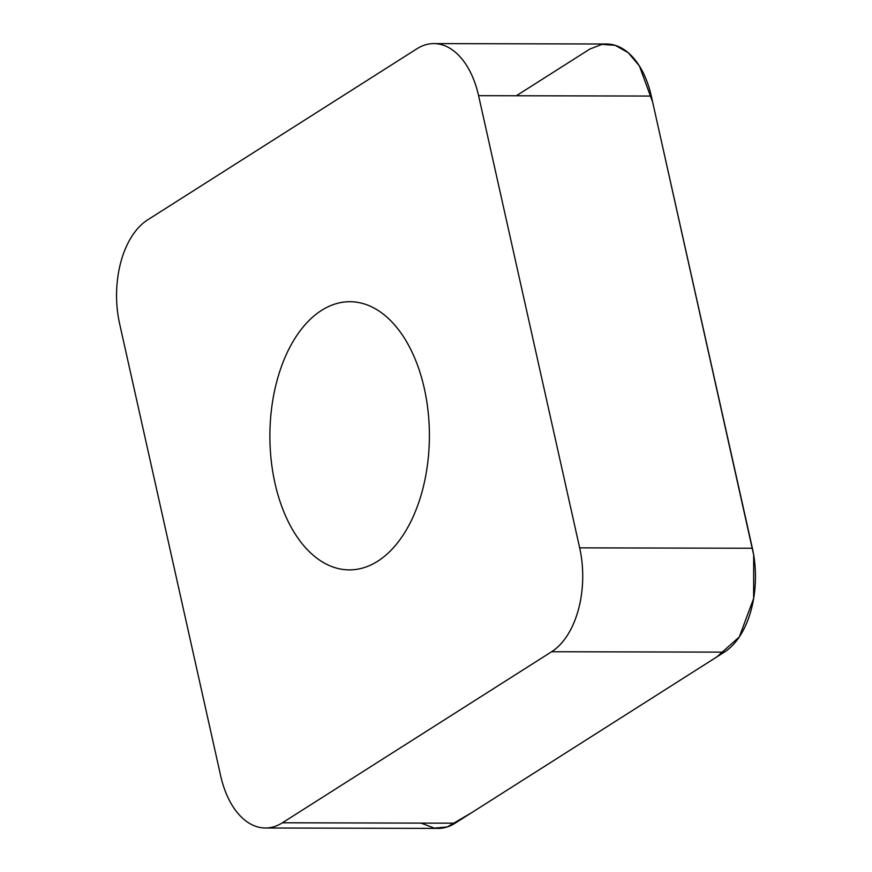 <?xml version="1.0" encoding="UTF-8"?>
<svg xmlns="http://www.w3.org/2000/svg" width="872" height="872" viewBox="0 0 872 872"><rect width="100%" height="100%" fill="white"/><g stroke="black" fill="none" stroke-linecap="round" stroke-linejoin="round"><path stroke-width="1.31" d="M316.656 558.026A134.081 79.755 90.1 0 1 271.715 407.518A134.081 79.755 90.1 0 1 349.945 301.712A134.081 79.755 90.1 0 1 429.395 435.989A134.081 79.755 90.1 0 1 349.323 569.885A134.081 79.755 90.1 0 1 316.656 558.026M579.662 547.856L478.586 95.669A80.573 47.927 -89.9 0 0 433.896 43.6A80.573 47.927 -89.9 0 0 416.87 48.81L147.641 219.875A80.573 47.927 -89.9 0 0 119.617 323.752L220.692 775.938A80.573 47.927 -89.9 0 0 265.371 827.997A80.573 47.927 -89.9 0 0 282.408 822.787L551.638 651.733A80.573 47.927 -89.9 0 0 579.662 547.856L752.383 548.248A80.573 47.927 90.1 0 1 724.36 652.125L455.13 823.19A80.573 47.927 90.1 0 1 438.104 828.4L265.371 827.997M433.896 43.6L606.629 44.003A80.573 47.927 90.1 0 1 651.308 96.062L752.383 548.248M421.089 823.114L434.365 828.149L447.325 826.918L471.567 812.748L716.86 656.899L739.293 636.952L753.637 598.508L753.681 554.941L652.67 102.144L639.383 65.912L628.254 52.734L615.261 45.344L602.007 44.363L589.897 49.028L516.344 95.757M651.308 96.062L478.586 95.669M282.408 822.787L455.13 823.19M724.36 652.125L551.638 651.733"/></g></svg>
